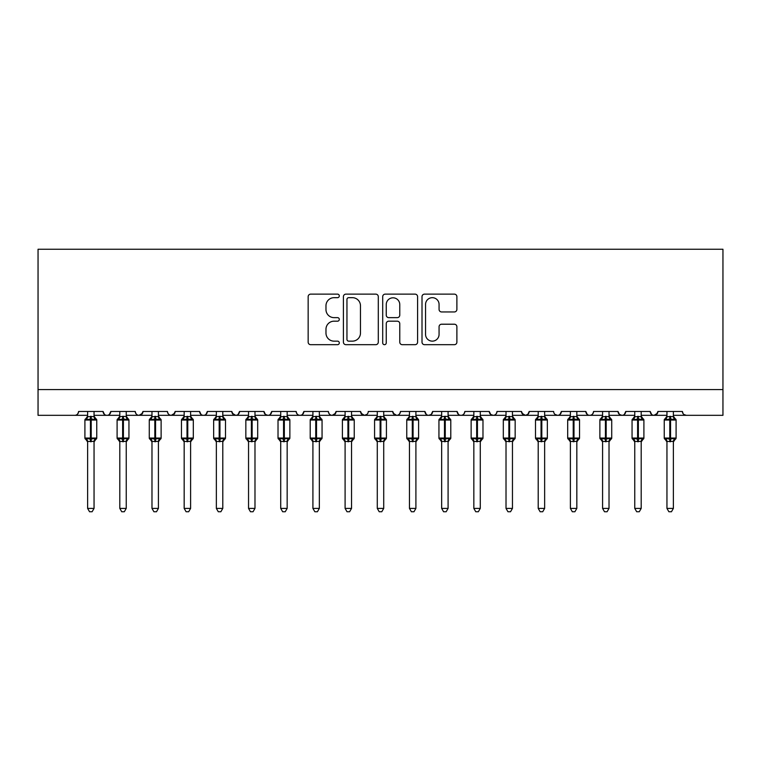 <?xml version="1.0" encoding="UTF-8"?>
<svg xmlns="http://www.w3.org/2000/svg" width="761" height="761" viewBox="0 0 761 761"><rect width="100%" height="100%" fill="white"/><g stroke="black" fill="none" stroke-linecap="round" stroke-linejoin="round"><path stroke-width="1.14" d="M339.301 295.905A1.769 1.769 0 0 0 337.532 294.136L310.678 294.136A2.53 2.53 0 0 0 308.157 296.666L308.157 342.155A2.53 2.53 0 0 0 310.678 344.685L337.532 344.685A1.769 1.769 0 0 0 339.301 342.916A1.769 1.769 0 0 0 337.532 341.147L334.06 341.147A8.086 8.086 0 0 1 325.974 333.061L325.974 329.266A8.086 8.086 0 0 1 334.06 321.18L337.532 321.18A1.769 1.769 0 0 0 339.301 319.411A1.769 1.769 0 0 0 337.532 317.641L334.06 317.641A8.086 8.086 0 0 1 325.974 309.556L325.974 305.76A8.086 8.086 0 0 1 334.06 297.675L337.532 297.675A1.769 1.769 0 0 0 339.301 295.905M454.365 311.953A2.53 2.53 0 0 0 456.885 309.432L456.885 296.666A2.53 2.53 0 0 0 454.365 294.136L424.543 294.136A2.53 2.53 0 0 0 422.013 296.666L422.013 342.155A2.53 2.53 0 0 0 424.543 344.685L454.365 344.685A2.53 2.53 0 0 0 456.885 342.155L456.885 326.745A2.53 2.53 0 0 0 454.365 324.215L441.599 324.215A2.53 2.53 0 0 0 439.068 326.745L439.068 334.383A6.763 6.763 0 0 1 432.315 341.147A6.763 6.763 0 0 1 425.551 334.383L425.551 304.438A6.763 6.763 0 0 1 432.315 297.675A6.763 6.763 0 0 1 439.068 304.438L439.068 309.432A2.53 2.53 0 0 0 441.599 311.953L454.365 311.953M38.05 389.575L722.95 389.575L722.95 249.247L38.05 249.247L38.05 415.325L74.74 415.325C76.785 415.401 78.079 414.108 78.602 411.463L103.068 411.463L104.476 414.45M378.293 296.666A2.53 2.53 0 0 0 375.763 294.136L345.941 294.136A2.53 2.53 0 0 0 343.411 296.666L343.411 342.155A2.53 2.53 0 0 0 345.941 344.685L375.763 344.685A2.53 2.53 0 0 0 378.293 342.155L378.293 296.666M385.237 294.136L415.059 294.136A2.53 2.53 0 0 1 417.589 296.666L417.589 342.155A2.53 2.53 0 0 1 415.059 344.685L402.303 344.685A2.53 2.53 0 0 1 399.772 342.155L399.772 323.71A2.53 2.53 0 0 0 397.242 321.18L388.776 321.18A2.53 2.53 0 0 0 386.246 323.71L386.246 342.916A1.769 1.769 0 0 1 384.476 344.685A1.769 1.769 0 0 1 382.707 342.916L382.707 296.666A2.53 2.53 0 0 1 385.237 294.136M94.05 415.325L106.93 415.325C104.875 415.401 103.591 414.108 103.068 411.463A3.862 3.862 0 0 0 106.93 415.325A3.862 3.862 0 0 0 110.792 411.463L135.249 411.463A3.862 3.862 0 0 0 139.111 415.325A3.862 3.862 0 0 0 142.973 411.463L167.439 411.463A3.862 3.862 0 0 0 171.301 415.325A3.862 3.862 0 0 0 175.163 411.463L199.62 411.463A3.862 3.862 0 0 0 203.482 415.325A3.862 3.862 0 0 0 207.344 411.463L231.801 411.463A3.862 3.862 0 0 0 235.663 415.325A3.862 3.862 0 0 0 239.525 411.463L263.991 411.463A3.862 3.862 0 0 0 267.853 415.325A3.862 3.862 0 0 0 271.715 411.463L296.172 411.463A3.862 3.862 0 0 0 300.034 415.325A3.862 3.862 0 0 0 303.896 411.463L328.362 411.463A3.862 3.862 0 0 0 332.224 415.325A3.862 3.862 0 0 0 336.086 411.463L360.543 411.463A3.862 3.862 0 0 0 364.405 415.325A3.862 3.862 0 0 0 368.267 411.463L392.733 411.463A3.862 3.862 0 0 0 396.595 415.325A3.862 3.862 0 0 0 400.457 411.463L424.914 411.463A3.862 3.862 0 0 0 428.776 415.325A3.862 3.862 0 0 0 432.638 411.463L457.104 411.463A3.862 3.862 0 0 0 460.966 415.325A3.862 3.862 0 0 0 464.828 411.463L489.285 411.463A3.862 3.862 0 0 0 493.147 415.325A3.862 3.862 0 0 0 497.009 411.463L521.475 411.463A3.862 3.862 0 0 0 525.337 415.325A3.862 3.862 0 0 0 529.199 411.463L553.656 411.463A3.862 3.862 0 0 0 557.518 415.325A3.862 3.862 0 0 0 561.38 411.463L585.837 411.463A3.862 3.862 0 0 0 589.699 415.325A3.862 3.862 0 0 0 593.561 411.463L618.027 411.463A3.862 3.862 0 0 0 621.889 415.325A3.862 3.862 0 0 0 625.751 411.463L650.208 411.463A3.862 3.862 0 0 0 654.07 415.325A3.862 3.862 0 0 0 657.932 411.463L682.398 411.463L683.112 413.708M657.932 411.463L656.524 414.45M641.2 415.325L654.07 415.325C652.025 415.401 650.741 414.108 650.208 411.463L651.625 414.45M609.019 415.325L621.889 415.325C623.934 415.401 625.228 414.108 625.751 411.463L624.343 414.45M618.027 411.463L619.435 414.45M576.828 415.325L589.699 415.325C587.654 415.401 586.37 414.108 585.837 411.463L587.254 414.45M544.648 415.325L557.518 415.325C559.563 415.401 560.857 414.108 561.38 411.463L559.972 414.45M529.199 411.463L527.782 414.45M521.475 411.463L522.883 414.45M489.285 411.463L490.702 414.45M448.086 415.325L460.966 415.325C458.912 415.401 457.627 414.108 457.104 411.463L458.512 414.45M432.638 411.463L431.23 414.45M415.906 415.325L428.776 415.325C426.731 415.401 425.447 414.108 424.914 411.463L426.331 414.45M392.733 411.463L394.141 414.45M360.543 411.463L361.96 414.45M336.086 411.463L334.669 414.45M287.163 415.325L300.034 415.325C302.088 415.401 303.373 414.108 303.896 411.463L302.488 414.45M254.983 415.325L267.853 415.325C269.898 415.401 271.192 414.108 271.715 411.463L270.298 414.45M263.991 411.463L265.399 414.45M222.792 415.325L235.663 415.325C237.717 415.401 239.002 414.108 239.525 411.463L238.117 414.45M231.801 411.463L233.218 414.45M190.611 415.325L203.482 415.325C205.527 415.401 206.821 414.108 207.344 411.463L205.936 414.45M216.352 415.325L203.482 415.325C201.437 415.401 200.143 414.108 199.62 411.463L201.028 414.45M175.163 411.463L173.746 414.45M142.973 411.463L141.565 414.45M119.8 415.325L106.93 415.325C108.975 415.401 110.259 414.108 110.792 411.463L109.375 414.45M682.398 411.463A3.862 3.862 0 0 0 686.26 415.325L683.768 414.422M722.95 389.575L722.95 415.325L673.38 415.325M74.74 415.325C76.794 415.401 78.079 414.108 78.602 411.463A3.862 3.862 0 0 1 74.74 415.325L87.62 415.325M126.24 415.325L139.111 415.325L142.554 413.213M151.981 415.325L139.111 415.325C137.066 415.401 135.772 414.108 135.249 411.463M158.421 415.325L171.301 415.325L174.745 413.213M184.172 415.325L171.301 415.325C169.246 415.401 167.962 414.108 167.439 411.463M248.543 415.325L235.663 415.325L232.219 413.213M280.723 415.325L267.853 415.325L265.361 414.422M312.914 415.325L300.034 415.325C297.989 415.401 296.704 414.108 296.172 411.463M319.344 415.325L332.224 415.325L335.668 413.213M345.094 415.325L332.224 415.325C330.169 415.401 328.885 414.108 328.362 411.463M351.534 415.325L364.405 415.325L366.897 414.422M377.285 415.325L364.405 415.325L360.961 413.213M383.715 415.325L396.595 415.325C398.64 415.401 399.925 414.108 400.457 411.463M409.466 415.325L396.595 415.325L393.152 413.213M441.656 415.325L428.776 415.325L431.268 414.422M473.837 415.325L460.966 415.325C463.011 415.401 464.296 414.108 464.828 411.463M480.277 415.325L493.147 415.325C495.192 415.401 496.486 414.108 497.009 411.463M506.017 415.325L493.147 415.325L490.664 414.422M512.457 415.325L525.337 415.325L527.82 414.422M538.208 415.325L525.337 415.325L521.884 413.213M570.389 415.325L557.518 415.325L555.035 414.422M602.579 415.325L589.699 415.325C591.754 415.401 593.038 414.108 593.561 411.463M634.76 415.325L621.889 415.325L619.406 414.422M666.95 415.325L654.07 415.325L657.514 413.213M348.719 297.675A1.769 1.769 0 0 0 346.949 299.444L346.949 339.377A1.769 1.769 0 0 0 348.719 341.147L352.381 341.147A8.086 8.086 0 0 0 360.467 333.061L360.467 305.76A8.086 8.086 0 0 0 352.381 297.675L348.719 297.675M399.772 304.562A6.763 6.763 0 0 0 393.009 297.808A6.763 6.763 0 0 0 386.246 304.562L386.246 315.121A2.53 2.53 0 0 0 388.776 317.641L397.242 317.641A2.53 2.53 0 0 0 399.772 315.121L399.772 304.562M87.62 441.913L84.909 438.051L96.752 438.051L96.752 420.024L95.915 418.816A1.284 1.284 0 0 1 96.752 420.024L84.909 420.024A1.284 1.284 0 0 1 85.755 418.816L84.909 420.024L84.909 438.051A1.284 1.284 0 0 0 85.755 439.259L86.678 438.298L90.445 439.202L94.982 438.298L95.544 439.126A2.835 2.702 0 0 0 94.05 441.504L94.05 441.504M96.752 438.051A1.284 1.284 0 0 1 95.915 439.259L96.752 438.051L96.752 420.024M94.982 438.298L94.05 441.37L94.05 508.405L87.62 508.405L87.62 441.504A2.835 2.702 0 0 0 86.126 439.126M87.62 416.562L87.62 416.562A2.835 2.702 180 0 1 86.126 418.94L86.678 419.768L87.61 416.695L94.05 416.562A2.835 2.702 180 0 0 95.544 418.94L94.982 419.768L91.215 418.864L86.678 419.768M94.05 441.37L87.62 441.485M94.05 411.463L94.05 416.581M87.62 411.463L87.61 416.695M94.459 418.322L94.982 419.768M86.678 438.298L87.61 441.37M94.05 508.405L92.119 511.753L89.551 511.753L87.62 508.405M128.466 419.026A1.284 1.284 0 0 1 128.942 420.024L117.099 420.024A1.284 1.284 0 0 1 117.945 418.816L117.099 420.024L117.099 438.051A1.284 1.284 0 0 0 117.945 439.259L118.868 438.298L122.635 439.202L127.173 438.298L127.724 439.126A2.835 2.702 0 0 0 126.24 441.504L126.24 441.504M128.942 438.051A1.284 1.284 0 0 1 128.095 439.259L128.942 438.051L128.942 420.024L128.942 438.051L123.406 438.051L123.406 418.864L118.868 419.768L118.316 418.94A2.835 2.702 180 0 0 119.8 416.571L119.8 416.562M127.173 438.298L126.24 441.37L126.24 508.405L119.8 508.405L119.8 441.504A2.835 2.702 0 0 0 118.316 439.126M151.981 441.913L149.28 438.051L161.123 438.051L161.123 420.024L160.286 418.816A1.284 1.284 0 0 1 161.123 420.024L149.28 420.024A1.284 1.284 0 0 1 150.126 418.816L149.28 420.024L149.28 438.051A1.284 1.284 0 0 0 150.126 439.259L151.049 438.298L154.816 439.202L159.353 438.298L159.905 439.126A2.835 2.702 0 0 0 158.421 441.504L158.421 441.504M161.123 438.051A1.284 1.284 0 0 1 160.286 439.259L161.123 438.051L161.123 420.024M159.353 438.298L158.421 441.37L158.421 508.405L151.981 508.405L151.981 441.504A2.835 2.702 0 0 0 150.497 439.126M151.981 416.562L151.981 416.562A2.835 2.702 180 0 1 150.497 418.94L151.049 419.768L151.981 416.695L158.421 416.562A2.835 2.702 180 0 0 159.905 418.94L159.353 419.768L155.586 418.864L151.049 419.768M184.172 441.913L181.47 438.051L193.313 438.051L193.313 420.024L192.466 418.816A1.284 1.284 0 0 1 193.313 420.024L181.47 420.024A1.284 1.284 0 0 1 182.317 418.816L181.47 420.024L181.47 438.051A1.284 1.284 0 0 0 182.317 439.259L183.239 438.298L187.006 439.202L191.544 438.298L192.095 439.126A2.835 2.702 0 0 0 190.611 441.504L190.611 441.504M193.313 438.051A1.284 1.284 0 0 1 192.466 439.259L193.313 438.051L193.313 420.024M191.544 438.298L190.611 441.37L190.611 508.405L184.172 508.405L184.172 441.504A2.835 2.702 0 0 0 182.688 439.126M184.172 416.562L184.172 416.562A2.835 2.702 180 0 1 182.688 418.94L183.239 419.768L184.172 416.695L190.611 416.562A2.835 2.702 180 0 0 192.095 418.94L191.544 419.768L187.777 418.864L183.239 419.768M225.018 419.026A1.284 1.284 0 0 1 225.494 420.024L213.651 420.024A1.284 1.284 0 0 1 214.497 418.816L213.651 420.024L213.651 438.051A1.284 1.284 0 0 0 214.497 439.259L215.42 438.298L219.187 439.202L223.724 438.298L224.276 439.126A2.835 2.702 0 0 0 222.792 441.504L222.792 441.504M225.494 438.051A1.284 1.284 0 0 1 224.647 439.259L225.494 438.051L225.494 420.024L225.494 438.051L219.958 438.051L219.958 418.864L215.42 419.768L214.868 418.94A2.835 2.702 180 0 0 216.352 416.571L216.352 416.562M223.724 438.298L222.792 441.37L222.792 508.405L216.352 508.405L216.352 441.504A2.835 2.702 0 0 0 214.868 439.126M126.24 441.37L119.8 441.485M126.24 411.463L126.24 416.562A2.835 2.702 180 0 0 127.724 418.94L127.173 419.768L123.406 418.864L123.406 416.315L126.24 416.581M119.8 411.463L119.8 416.695L123.406 416.315M118.868 419.768L119.8 416.695M126.64 418.322L127.173 419.768M118.868 438.298L119.8 441.37M126.24 508.405L124.309 511.753L121.731 511.753L119.8 508.405M158.421 441.37L151.981 441.485M158.421 411.463L158.421 416.581M151.981 411.463L151.981 416.695M158.83 418.322L159.353 419.768M151.049 438.298L151.981 441.37M158.421 508.405L156.49 511.753L153.922 511.753L151.981 508.405M190.611 441.37L184.172 441.485M190.611 411.463L190.611 416.581M184.172 411.463L184.172 416.695M191.011 418.322L191.544 419.768M183.239 438.298L184.172 441.37M190.611 508.405L188.671 511.753L186.103 511.753L184.172 508.405M222.792 441.37L216.352 441.485M222.792 411.463L222.792 416.562A2.835 2.702 180 0 0 224.276 418.94L223.724 419.768L219.958 418.864L219.958 416.315L222.792 416.581M216.352 411.463L216.352 416.695L219.958 416.315M215.42 419.768L216.352 416.695M223.201 418.322L223.724 419.768M215.42 438.298L216.352 441.37M222.792 508.405L220.861 511.753L218.293 511.753L216.352 508.405M248.543 441.913L245.841 438.051L257.684 438.051L257.684 420.024L256.838 418.816A1.284 1.284 0 0 1 257.684 420.024L245.841 420.024A1.284 1.284 0 0 1 246.678 418.816L245.841 420.024L245.841 438.051A1.284 1.284 0 0 0 246.678 439.259L247.61 438.298L251.377 439.202L255.915 438.298L256.467 439.126A2.835 2.702 0 0 0 254.983 441.504L254.983 441.504M257.684 438.051A1.284 1.284 0 0 1 256.838 439.259L257.684 438.051L257.684 420.024M255.915 438.298L254.983 441.37L254.983 508.405L248.543 508.405L248.543 441.504A2.835 2.702 0 0 0 247.049 439.126M248.543 416.562L248.543 416.562A2.835 2.702 180 0 1 247.049 418.94L247.61 419.768L248.543 416.695L254.983 416.562A2.835 2.702 180 0 0 256.467 418.94L255.915 419.768L252.148 418.864L247.61 419.768M254.983 441.37L248.543 441.485M254.983 411.463L254.983 416.581M248.543 411.463L248.543 416.695M255.382 418.322L255.915 419.768M247.61 438.298L248.543 441.37M254.983 508.405L253.042 511.753L250.474 511.753L248.543 508.405M280.723 441.913L278.022 438.051L289.865 438.051L289.865 420.024L289.018 418.816A1.284 1.284 0 0 1 289.865 420.024L278.022 420.024A1.284 1.284 0 0 1 278.868 418.816L278.022 420.024L278.022 438.051A1.284 1.284 0 0 0 278.868 439.259L279.791 438.298L283.558 439.202L288.096 438.298L288.647 439.126A2.835 2.702 0 0 0 287.163 441.504L287.163 441.504M289.865 438.051A1.284 1.284 0 0 1 289.018 439.259L289.865 438.051L289.865 420.024M288.096 438.298L287.163 441.37L287.163 508.405L280.723 508.405L280.723 441.504A2.835 2.702 0 0 0 279.239 439.126M280.723 416.562L280.723 416.562A2.835 2.702 180 0 1 279.239 418.94L279.791 419.768L280.723 416.695L287.163 416.562A2.835 2.702 180 0 0 288.647 418.94L288.096 419.768L284.329 418.864L279.791 419.768M287.163 441.37L280.723 441.485M287.163 411.463L287.163 416.581M280.723 411.463L280.723 416.695M287.572 418.322L288.096 419.768M279.791 438.298L280.723 441.37M287.163 508.405L285.232 511.753L282.654 511.753L280.723 508.405M321.58 419.026A1.284 1.284 0 0 1 322.055 420.024L310.212 420.024A1.284 1.284 0 0 1 311.049 418.816L310.212 420.024L310.212 438.051A1.284 1.284 0 0 0 311.049 439.259L311.981 438.298L315.739 439.202L320.286 438.298L320.838 439.126A2.835 2.702 0 0 0 319.344 441.504L319.344 441.504M322.055 438.051A1.284 1.284 0 0 1 321.209 439.259L322.055 438.051L322.055 420.024L322.055 438.051L316.519 438.051L316.519 418.864L311.981 419.768L311.42 418.94A2.835 2.702 180 0 0 312.914 416.571L312.914 416.562M320.286 438.298L319.344 441.485L319.344 508.405L312.914 508.405L312.914 441.504A2.835 2.702 0 0 0 311.42 439.126M319.354 441.37L312.914 441.485M319.344 411.463L319.344 416.562A2.835 2.702 180 0 0 320.838 418.94L320.286 419.768L316.519 418.864L316.519 416.315L319.344 416.581M312.914 411.463L312.914 416.695L316.519 416.315M311.981 419.768L312.914 416.695M319.753 418.322L320.286 419.768M311.981 438.298L312.914 441.37M319.344 508.405L317.413 511.753L314.845 511.753L312.914 508.405M345.094 441.913L342.393 438.051L354.236 438.051L354.236 420.024L353.389 418.816A1.284 1.284 0 0 1 354.236 420.024L342.393 420.024A1.284 1.284 0 0 1 343.24 418.816L342.393 420.024L342.393 438.051A1.284 1.284 0 0 0 343.24 439.259L344.162 438.298L347.929 439.202L352.467 438.298L353.018 439.126A2.835 2.702 0 0 0 351.534 441.504L351.534 441.504M354.236 438.051A1.284 1.284 0 0 1 353.389 439.259L354.236 438.051L354.236 420.024M352.467 438.298L351.534 441.37L351.534 508.405L345.094 508.405L345.094 441.504A2.835 2.702 0 0 0 343.611 439.126M345.094 416.562L345.094 416.562A2.835 2.702 180 0 1 343.611 418.94L344.162 419.768L345.094 416.695L351.534 416.562A2.835 2.702 180 0 0 353.018 418.94L352.467 419.768L348.7 418.864L344.162 419.768M351.534 441.37L345.094 441.485M351.534 411.463L351.534 416.581M345.094 411.463L345.094 416.695M351.943 418.322L352.467 419.768M344.162 438.298L345.094 441.37M351.534 508.405L349.603 511.753L347.026 511.753L345.094 508.405M377.285 441.913L374.574 438.051L386.426 438.051L386.426 420.024L385.58 418.816A1.284 1.284 0 0 1 386.426 420.024L374.574 420.024A1.284 1.284 0 0 1 375.42 418.816L374.574 420.024L374.574 438.051A1.284 1.284 0 0 0 375.42 439.259L376.343 438.298L380.11 439.202L384.657 438.298L385.209 439.126A2.835 2.702 0 0 0 383.715 441.504L383.715 441.504M386.426 438.051A1.284 1.284 0 0 1 385.58 439.259L386.426 438.051M384.657 438.298L383.715 441.485L383.715 508.405L377.285 508.405L377.285 441.504A2.835 2.702 0 0 0 375.791 439.126M377.285 416.562L377.285 416.562A2.835 2.702 180 0 1 375.791 418.94L376.343 419.768L377.275 416.695L383.715 416.562A2.835 2.702 180 0 0 385.209 418.94L384.657 419.768L380.89 418.864L376.343 419.768M383.725 441.37L377.285 441.485M383.715 411.463L383.715 416.581M377.285 411.463L377.275 416.695M384.124 418.322L384.657 419.768M376.343 438.298L377.275 441.37L376.343 438.298M383.715 508.405L381.784 511.753L379.216 511.753L377.285 508.405M418.131 419.026A1.284 1.284 0 0 1 418.607 420.024L406.764 420.024A1.284 1.284 0 0 1 407.611 418.816L406.764 420.024L406.764 438.051A1.284 1.284 0 0 0 407.611 439.259L408.533 438.298L412.3 439.202L416.838 438.298L417.389 439.126A2.835 2.702 0 0 0 415.906 441.504L415.906 441.504M409.466 441.913L406.764 438.051L418.607 438.051A1.284 1.284 0 0 1 417.76 439.259L418.607 438.051L418.607 420.024L415.906 416.153M416.838 438.298L415.906 441.37L415.906 508.405L409.466 508.405L409.466 441.504A2.835 2.702 0 0 0 407.982 439.126M409.466 416.562L409.466 416.562A2.835 2.702 180 0 1 407.982 418.94L408.533 419.768L409.466 416.695L415.906 416.562A2.835 2.702 180 0 0 417.389 418.94L416.838 419.768L413.071 418.864L408.533 419.768M415.906 441.37L409.466 441.485M415.906 411.463L415.906 416.581M409.466 411.463L409.466 416.695M416.315 418.322L416.838 419.768M408.533 438.298L409.466 441.37L408.533 438.298M415.906 508.405L413.974 511.753L411.397 511.753L409.466 508.405M450.322 419.026A1.284 1.284 0 0 1 450.788 420.024L438.945 420.024A1.284 1.284 0 0 1 439.791 418.816L438.945 420.024L438.945 438.051A1.284 1.284 0 0 0 439.791 439.259L440.714 438.298L444.481 439.202L449.019 438.298L449.58 439.126A2.835 2.702 0 0 0 448.086 441.504L448.086 441.504M450.788 438.051A1.284 1.284 0 0 1 449.951 439.259L450.788 438.051L450.788 420.024L450.788 438.051L445.261 438.051L445.261 418.864L440.714 419.768L440.162 418.94A2.835 2.702 180 0 0 441.656 416.571L441.656 416.562M449.019 438.298L448.086 441.37L448.086 508.405L441.656 508.405L441.656 441.504A2.835 2.702 0 0 0 440.162 439.126M448.086 441.37L441.656 441.485M448.086 411.463L448.086 416.562A2.835 2.702 180 0 0 449.58 418.94L449.019 419.768L445.261 418.864L445.261 416.315L448.086 416.581M441.656 411.463L441.646 416.695L445.261 416.315M440.714 419.768L441.646 416.695M448.495 418.322L449.019 419.768M440.714 438.298L441.646 441.37L440.714 438.298M448.086 508.405L446.155 511.753L443.587 511.753L441.656 508.405M482.503 419.026A1.284 1.284 0 0 1 482.978 420.024L471.135 420.024A1.284 1.284 0 0 1 471.982 418.816L471.135 420.024L471.135 438.051A1.284 1.284 0 0 0 471.982 439.259L472.904 438.298L476.671 439.202L481.209 438.298L481.761 439.126A2.835 2.702 0 0 0 480.277 441.504L480.277 441.504M473.837 441.913L471.135 438.051L482.978 438.051A1.284 1.284 0 0 1 482.132 439.259L482.978 438.051L482.978 420.024L480.277 416.153M481.209 438.298L480.277 441.37L480.277 508.405L473.837 508.405L473.837 441.504A2.835 2.702 0 0 0 472.353 439.126M473.837 416.562L473.837 416.562A2.835 2.702 180 0 1 472.353 418.94L472.904 419.768L473.837 416.695L480.277 416.562A2.835 2.702 180 0 0 481.761 418.94L481.209 419.768L477.442 418.864L472.904 419.768M480.277 441.37L473.837 441.485M480.277 411.463L480.277 416.581M473.837 411.463L473.837 416.695M480.676 418.322L481.209 419.768M472.904 438.298L473.837 441.37L472.904 438.298M480.277 508.405L478.346 511.753L475.768 511.753L473.837 508.405M506.017 441.913L503.316 438.051L515.159 438.051L515.159 420.024L514.322 418.816A1.284 1.284 0 0 1 515.159 420.024L503.316 420.024A1.284 1.284 0 0 1 504.163 418.816L503.316 420.024L503.316 438.051A1.284 1.284 0 0 0 504.163 439.259L505.085 438.298L508.852 439.202L513.39 438.298L513.951 439.126A2.835 2.702 0 0 0 512.457 441.504L512.457 441.504M515.159 438.051A1.284 1.284 0 0 1 514.322 439.259L515.159 438.051L515.159 420.024M513.39 438.298L512.457 441.37L512.457 508.405L506.017 508.405L506.017 441.504A2.835 2.702 0 0 0 504.533 439.126M506.017 416.562L506.017 416.562A2.835 2.702 180 0 1 504.533 418.94L505.085 419.768L506.017 416.695L512.457 416.562A2.835 2.702 180 0 0 513.951 418.94L513.39 419.768L509.623 418.864L505.085 419.768M512.457 441.37L506.017 441.485M512.457 411.463L512.457 416.581M506.017 411.463L506.017 416.695M512.866 418.322L513.39 419.768M505.085 438.298L506.017 441.37L505.085 438.298M512.457 508.405L510.526 511.753L507.958 511.753L506.017 508.405M538.208 441.913L535.506 438.051L547.349 438.051L547.349 420.024L546.503 418.816A1.284 1.284 0 0 1 547.349 420.024L535.506 420.024A1.284 1.284 0 0 1 536.353 418.816L535.506 420.024L535.506 438.051A1.284 1.284 0 0 0 536.353 439.259L537.276 438.298L541.042 439.202L545.58 438.298L546.132 439.126A2.835 2.702 0 0 0 544.648 441.504L544.648 441.504M547.349 438.051A1.284 1.284 0 0 1 546.503 439.259L547.349 438.051M545.58 438.298L544.648 441.37L544.648 508.405L538.208 508.405L538.208 441.504A2.835 2.702 0 0 0 536.724 439.126M538.208 416.562L538.208 416.562A2.835 2.702 180 0 1 536.724 418.94L537.276 419.768L538.208 416.695L544.648 416.562A2.835 2.702 180 0 0 546.132 418.94L545.58 419.768L541.813 418.864L537.276 419.768M544.648 441.37L538.208 441.485M544.648 411.463L544.648 416.581M538.208 411.463L538.208 416.695M545.047 418.322L545.58 419.768M537.276 438.298L538.208 441.37L537.276 438.298M544.648 508.405L542.707 511.753L540.139 511.753L538.208 508.405M579.054 419.026A1.284 1.284 0 0 1 579.53 420.024L567.687 420.024A1.284 1.284 0 0 1 568.534 418.816L567.687 420.024L567.687 438.051A1.284 1.284 0 0 0 568.534 439.259L569.456 438.298L573.223 439.202L577.761 438.298L578.312 439.126A2.835 2.702 0 0 0 576.828 441.504L576.828 441.504M570.389 441.913L567.687 438.051L579.53 438.051A1.284 1.284 0 0 1 578.683 439.259L579.53 438.051L579.53 420.024L576.828 416.153M577.761 438.298L576.828 441.37L576.828 508.405L570.389 508.405L570.389 441.504A2.835 2.702 0 0 0 568.905 439.126M570.389 416.562L570.389 416.562A2.835 2.702 180 0 1 568.905 418.94L569.456 419.768L570.389 416.695L576.828 416.562A2.835 2.702 180 0 0 578.312 418.94L577.761 419.768L573.994 418.864L569.456 419.768M576.828 441.37L570.389 441.485M576.828 411.463L576.828 416.581M570.389 411.463L570.389 416.695M577.238 418.322L577.761 419.768M569.456 438.298L570.389 441.37L569.456 438.298M576.828 508.405L574.897 511.753L572.329 511.753L570.389 508.405M611.245 419.026A1.284 1.284 0 0 1 611.72 420.024L599.877 420.024A1.284 1.284 0 0 1 600.714 418.816L599.877 420.024L599.877 438.051A1.284 1.284 0 0 0 600.714 439.259L601.647 438.298L605.414 439.202L609.951 438.298L610.503 439.126A2.835 2.702 0 0 0 609.019 441.504L609.019 441.504M602.579 441.913L599.877 438.051L611.72 438.051A1.284 1.284 0 0 1 610.874 439.259L611.72 438.051L611.72 420.024L609.019 416.153M609.951 438.298L609.019 441.37L609.019 508.405L602.579 508.405L602.579 441.504A2.835 2.702 0 0 0 601.095 439.126M602.579 416.562L602.579 416.562A2.835 2.702 180 0 1 601.095 418.94L601.647 419.768L602.579 416.695L609.019 416.562A2.835 2.702 180 0 0 610.503 418.94L609.951 419.768L606.184 418.864L601.647 419.768M609.019 441.37L602.579 441.485M609.019 411.463L609.019 416.581M602.579 411.463L602.579 416.695M609.418 418.322L609.951 419.768M601.647 438.298L602.579 441.37L601.647 438.298M609.019 508.405L607.078 511.753L604.51 511.753L602.579 508.405M643.426 419.026A1.284 1.284 0 0 1 643.901 420.024L632.058 420.024A1.284 1.284 0 0 1 632.905 418.816L632.058 420.024L632.058 438.051A1.284 1.284 0 0 0 632.905 439.259L633.827 438.298L637.594 439.202L642.132 438.298L642.684 439.126A2.835 2.702 0 0 0 641.2 441.504L641.2 441.504M634.76 441.913L632.058 438.051L643.901 438.051A1.284 1.284 0 0 1 643.055 439.259L643.901 438.051L643.901 420.024L641.2 416.153M642.132 438.298L641.2 441.37L641.2 508.405L634.76 508.405L634.76 441.504A2.835 2.702 0 0 0 633.276 439.126M634.76 416.562L634.76 416.562A2.835 2.702 180 0 1 633.276 418.94L633.827 419.768L634.76 416.695L641.2 416.562A2.835 2.702 180 0 0 642.684 418.94L642.132 419.768L638.365 418.864L633.827 419.768M641.2 441.37L634.76 441.485M641.2 411.463L641.2 416.581M634.76 411.463L634.76 416.695M641.609 418.322L642.132 419.768M633.827 438.298L634.76 441.37L633.827 438.298M641.2 508.405L639.269 511.753L636.691 511.753L634.76 508.405M666.95 441.913L664.248 438.051L676.091 438.051L676.091 420.024L675.245 418.816A1.284 1.284 0 0 1 676.091 420.024L664.248 420.024A1.284 1.284 0 0 1 665.085 418.816L664.248 420.024L664.248 438.051A1.284 1.284 0 0 0 665.085 439.259L666.018 438.298L669.785 439.202L674.322 438.298L674.874 439.126A2.835 2.702 0 0 0 673.38 441.504L673.38 441.504M676.091 438.051A1.284 1.284 0 0 1 675.245 439.259L676.091 438.051M674.322 438.298L673.38 441.485L673.38 508.405L666.95 508.405L666.95 441.504A2.835 2.702 0 0 0 665.456 439.126M666.95 416.562L666.95 416.562A2.835 2.702 180 0 1 665.456 418.94L666.018 419.768L666.95 416.695L673.38 416.562A2.835 2.702 180 0 0 674.874 418.94L674.322 419.768L670.555 418.864L666.018 419.768M673.39 441.37L666.95 441.485M673.38 411.463L673.38 416.581M666.95 411.463L666.95 416.695M673.789 418.322L674.322 419.768M666.018 438.298L666.95 441.37L666.018 438.298M673.38 508.405L671.449 511.753L668.881 511.753L666.95 508.405M90.445 416.315L90.445 441.751M91.215 441.751L91.215 416.315M122.635 416.315L122.635 441.751M119.8 441.913L117.099 438.051L123.406 438.051L123.406 441.751M154.816 416.315L154.816 441.751M155.586 441.751L155.586 416.315M187.006 416.315L187.006 441.751M187.777 441.751L187.777 416.315M219.187 416.315L219.187 441.751M216.352 441.913L213.651 438.051L219.958 438.051L219.958 441.751M251.377 416.315L251.377 441.751M252.148 441.751L252.148 416.315M283.558 416.315L283.558 441.751M284.329 441.751L284.329 416.315M315.739 416.315L315.739 441.751M312.914 441.913L310.212 438.051L316.519 438.051L316.519 441.751M347.929 416.315L347.929 441.751M348.7 441.751L348.7 416.315M380.11 416.315L380.11 441.751M380.89 441.751L380.89 416.315M412.3 416.315L412.3 441.751M413.071 441.751L413.071 416.315M444.481 416.315L444.481 441.751M441.656 441.913L438.945 438.051L445.261 438.051L445.261 441.751M476.671 416.315L476.671 441.751M477.442 441.751L477.442 416.315M508.852 416.315L508.852 441.751M509.623 441.751L509.623 416.315M541.042 416.315L541.042 441.751M541.813 441.751L541.813 416.315M573.223 416.315L573.223 441.751M573.994 441.751L573.994 416.315M605.414 416.315L605.414 441.751M606.184 441.751L606.184 416.315M637.594 416.315L637.594 441.751M638.365 441.751L638.365 416.315M669.785 416.315L669.785 441.751M670.555 441.751L670.555 416.315M85.755 418.816L87.62 416.153M95.915 418.816L94.05 416.153M95.915 439.259L94.05 441.913M126.24 416.153L128.942 420.024M117.945 418.816L119.8 416.153M128.095 439.259L126.24 441.913M150.126 418.816L151.981 416.153M160.286 418.816L158.421 416.153M160.286 439.259L158.421 441.913M182.317 418.816L184.172 416.153M192.466 418.816L190.611 416.153M192.466 439.259L190.611 441.913M222.792 416.153L225.494 420.024M214.497 418.816L216.352 416.153M224.647 439.259L222.792 441.913M246.678 418.816L248.543 416.153M256.838 418.816L254.983 416.153M256.838 439.259L254.983 441.913M278.868 418.816L280.723 416.153M289.018 418.816L287.163 416.153M289.018 439.259L287.163 441.913M319.344 416.153L322.055 420.024M311.049 418.816L312.914 416.153M321.209 439.259L319.344 441.913M343.24 418.816L345.094 416.153M353.389 418.816L351.534 416.153M353.389 439.259L351.534 441.913M375.42 418.816L377.285 416.153M385.58 418.816L383.715 416.153M385.58 439.259L383.715 441.913M407.611 418.816L409.466 416.153M417.76 439.259L415.906 441.913M448.086 416.153L450.788 420.024M439.791 418.816L441.656 416.153M449.951 439.259L448.086 441.913M471.982 418.816L473.837 416.153M482.132 439.259L480.277 441.913M504.163 418.816L506.017 416.153M514.322 418.816L512.457 416.153M514.322 439.259L512.457 441.913M536.353 418.816L538.208 416.153M546.503 418.816L544.648 416.153M546.503 439.259L544.648 441.913M568.534 418.816L570.389 416.153M578.683 439.259L576.828 441.913M600.714 418.816L602.579 416.153M610.874 439.259L609.019 441.913M632.905 418.816L634.76 416.153M643.055 439.259L641.2 441.913M665.085 418.816L666.95 416.153M675.245 418.816L673.38 416.153M675.245 439.259L673.38 441.913"/></g></svg>
